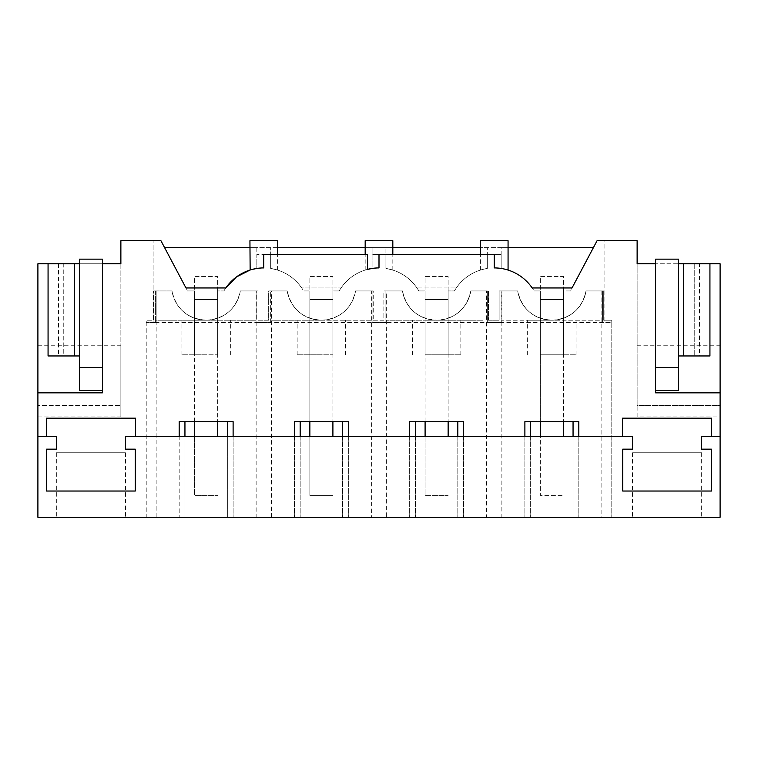 <?xml version="1.0" encoding="UTF-8"?>
<svg xmlns="http://www.w3.org/2000/svg" width="758" height="758" viewBox="0 0 758 758"><rect width="100%" height="100%" fill="white"/><g stroke="black" fill="none" stroke-linecap="round" stroke-linejoin="round"><path stroke-width="0.57" stroke-dasharray="3.79 2.84" d="M37.9 345.241L120.873 345.241L120.873 263.765L37.9 263.765L37.9 517.288L720.1 517.288L720.1 416.938L637.127 416.938L637.127 240.712L604.865 240.712L604.865 322.538L604.865 240.712L597.067 240.712L570.442 290.958L563.374 290.958L563.374 299.486L540.331 299.486L540.331 354.801L563.374 354.801L540.331 354.801L540.331 290.958L534.068 290.958L540.331 290.958L540.331 495.391L563.374 495.391L540.331 495.391L540.331 436.617M37.9 416.938L120.873 416.938L120.873 240.712L160.933 240.712L187.558 290.958L164.6 247.629L256.848 247.629L256.848 268.446L252.243 269.403C249.183 270.265 249.183 270.265 252.243 269.403L250.168 269.99M153.135 322.538L153.135 240.712L153.135 322.538L604.865 322.538L153.135 322.538M125.477 517.288L56.338 517.288L125.477 517.288L125.477 452.753L56.338 452.753L56.338 517.288M227.353 436.617L227.353 517.288L233.113 517.288L146.218 517.288L146.218 320.227L153.41 320.227L153.41 290.958L153.41 320.227L146.218 320.227L146.218 322.538L155.437 322.538L155.437 290.958L171.981 290.958L153.41 290.958L155.437 290.958L155.437 322.538L146.218 322.538L146.218 517.288L156.157 517.288L156.157 290.958L171.981 290.958C176.235 309.387 187.889 319.146 206.943 320.217C225.192 318.464 236.316 308.714 240.305 290.958A34.574 34.574 0 0 1 171.981 290.958L156.157 290.958L156.157 320.227L206.148 320.227A34.574 34.574 0 0 1 171.981 290.958A34.574 34.574 0 0 0 206.148 320.227L256.848 320.227L256.848 290.958L258.004 290.958L240.305 290.958L256.138 290.958L256.138 517.288L227.353 517.288L227.353 421.637L184.943 421.637L184.943 517.288L184.943 436.617M601.843 290.958L602.563 290.958L602.563 320.227L527.644 320.227L602.563 320.227L602.563 290.958L586.019 290.958A34.574 34.574 0 0 1 551.852 320.227A34.574 34.574 0 0 0 586.019 290.958A34.574 34.574 0 0 1 517.695 290.958C521.949 309.387 533.604 319.146 552.658 320.217C570.897 318.464 582.021 308.714 586.019 290.958L602.563 290.958L602.563 322.538L611.782 322.538L611.782 320.227L603.709 320.227L611.782 320.227L611.782 517.288L611.782 322.538L602.563 322.538L602.563 290.958L603.709 290.958L603.709 320.227L603.709 290.958L586.019 290.958L601.843 290.958L601.843 517.288L611.782 517.288L156.157 517.288M601.843 517.288L501.862 517.288L501.862 290.958L501.152 290.958L517.695 290.958L499.124 290.958L499.124 320.227L499.124 290.958L501.152 290.958L501.152 320.227L551.852 320.227A34.574 34.574 0 0 1 517.695 290.958L501.862 290.958M486.608 290.958L470.784 290.958A34.574 34.574 0 0 1 436.617 320.227A34.574 34.574 0 0 0 470.784 290.958A34.574 34.574 0 0 1 402.46 290.958C406.714 309.387 418.369 319.146 437.413 320.217C455.662 318.464 466.786 308.714 470.784 290.958L487.318 290.958L487.318 322.538L501.152 322.538L487.318 322.538L487.318 290.958L488.474 290.958L488.474 320.227L488.474 290.958L482.713 290.958L486.608 290.958L486.608 517.288L501.862 517.288M486.608 517.288L256.138 517.288M632.523 517.288L701.662 517.288L632.523 517.288L632.523 452.753L701.662 452.753L701.662 517.288M37.9 436.617L56.338 436.617L56.338 449.172L46.541 449.172L46.541 491.032L135.275 491.032L135.275 449.172L125.477 449.172L125.477 436.617L632.523 436.617L632.523 449.172L622.725 449.172L622.725 491.032L711.459 491.032L711.459 449.172L701.662 449.172L701.662 436.617L720.1 436.617M102.434 390.522L102.434 367.478L79.382 367.478L79.382 259.16L102.434 259.16L102.434 367.478L79.382 367.478L79.382 390.522L102.434 390.522L102.434 355.957L79.382 355.957L79.382 263.765L102.434 263.765L102.434 390.522L79.382 390.522L102.434 390.522L102.434 392.834L37.9 392.834M58.48 263.765L58.48 355.957L63.255 355.957L63.255 263.765L48.067 263.765L63.255 263.765L63.255 355.957L102.434 355.957L102.434 263.765M120.873 416.938L120.873 405.416L37.9 405.416L120.873 405.416L120.873 345.241M79.382 390.522L79.382 367.478L102.434 367.478L79.382 367.478L79.382 390.522M488.474 320.227L499.124 320.227L488.474 320.227M573.057 436.617L573.057 517.288L573.057 421.637L530.647 421.637L530.647 517.288L530.647 436.617M457.823 436.617L457.823 517.288L457.823 421.637L415.412 421.637L415.412 517.288L415.412 436.617M342.588 436.617L342.588 517.288L342.588 421.637L300.177 421.637L300.177 517.288L300.177 436.617M258.004 320.227L258.004 290.958L258.004 320.227L268.654 320.227L268.654 290.958L287.216 290.958L268.654 290.958L268.654 320.227L258.004 320.227M371.373 290.958L372.083 290.958L372.083 322.538L385.917 322.538L372.083 322.538L372.083 290.958L367.478 290.958L373.239 290.958L373.239 320.227L373.239 290.958L355.54 290.958A34.574 34.574 0 0 1 287.216 290.958C291.479 309.387 303.134 319.146 322.178 320.217C340.427 318.464 351.551 308.714 355.54 290.958L367.478 290.958L355.54 290.958A34.574 34.574 0 0 1 287.216 290.958A34.574 34.574 0 0 0 321.383 320.227L372.083 320.227L321.383 320.227A34.574 34.574 0 0 0 355.54 290.958L371.373 290.958L371.373 517.288M373.239 320.227L383.889 320.227L383.889 290.958L402.46 290.958L383.889 290.958L383.889 320.227L373.239 320.227M233.113 436.617L233.113 517.288L233.113 421.637L227.353 421.637M184.943 421.637L179.182 421.637L179.182 517.288L179.182 436.617M56.338 452.753L125.477 452.753M135.483 436.617L135.483 418.179L46.342 418.179L46.342 436.617M225.818 287.964L185.975 287.964L164.6 247.629M252.243 269.403A46.096 46.096 0 0 0 223.932 290.958A46.096 46.096 0 0 1 256.848 268.446L252.243 269.403A46.096 46.096 0 0 1 256.848 268.446L256.848 254.546L263.765 254.546L256.848 254.546L256.848 268.446L256.848 247.629L372.083 247.629L372.083 268.446L367.478 269.403A46.096 46.096 0 0 1 372.083 268.446L372.083 254.546L379 254.546L372.083 254.546L372.083 268.446L372.083 247.629L487.318 247.629L487.318 268.446L482.713 269.403A46.096 46.096 0 0 1 487.318 268.446L482.713 269.403C471.675 272.406 462.863 278.593 456.297 287.964A46.096 46.096 0 0 1 487.318 268.446L487.318 247.629L501.152 247.629L501.152 268.446A46.096 46.096 0 0 1 534.068 290.958A46.096 46.096 0 0 0 501.152 268.446L501.152 254.546L379 254.546L385.917 254.546L385.917 268.446L385.917 247.629L385.917 268.446A46.096 46.096 0 0 1 418.833 290.958L425.096 290.958L418.833 290.958A46.096 46.096 0 0 0 385.917 268.446C398.954 270.672 409.292 277.182 416.947 287.964L456.297 287.964L416.947 287.964A46.096 46.096 0 0 0 385.917 268.446C394.994 270.464 394.994 270.464 385.917 268.446C394.994 270.464 394.994 270.464 385.917 268.446L385.917 254.546L379 254.546L379 267.915L372.415 268.398M257.189 268.398L263.765 267.915L263.765 254.546L270.682 254.546L263.765 254.546L270.682 254.546L270.682 268.446L270.682 247.629L270.682 268.446A46.096 46.096 0 0 1 303.588 290.958L309.861 290.958L303.588 290.958A46.096 46.096 0 0 0 270.682 268.446C283.71 270.672 294.057 277.182 301.703 287.964L341.053 287.964A46.096 46.096 0 0 1 367.478 269.403C356.431 272.406 347.628 278.593 341.053 287.964L301.703 287.964A46.096 46.096 0 0 0 270.682 268.446C279.759 270.464 279.759 270.464 270.682 268.446C279.759 270.464 279.759 270.464 270.682 268.446L270.682 254.546L367.478 254.546L367.478 269.403A46.096 46.096 0 0 0 339.167 290.958L332.904 290.958L332.904 299.486L309.861 299.486L309.861 354.801L332.904 354.801L309.861 354.801L309.861 290.958L309.861 495.391L332.904 495.391L309.861 495.391L309.861 436.617M58.48 355.957L48.067 355.957M194.626 290.958L187.558 290.958L194.626 290.958L194.626 354.801L217.669 354.801L194.626 354.801L194.626 290.958M217.669 436.617L217.669 276.443L194.626 276.443L194.626 299.486L217.669 299.486L194.626 299.486L217.669 299.486L217.669 354.801L217.669 290.958L223.932 290.958L217.669 290.958L217.669 299.486L194.626 299.486L194.626 495.391L217.669 495.391L194.626 495.391L194.626 436.617M332.904 436.617L332.904 276.443L309.861 276.443L309.861 299.486L332.904 299.486L309.861 299.486L332.904 299.486L332.904 354.801L332.904 290.958L339.167 290.958A46.096 46.096 0 0 1 367.478 269.403C364.418 270.265 364.418 270.265 367.478 269.403C364.418 270.265 364.418 270.265 367.478 269.403A46.096 46.096 0 0 1 372.083 268.446L367.478 269.403M425.096 290.958L425.096 354.801L448.139 354.801L425.096 354.801L425.096 290.958M448.139 436.617L448.139 276.443L425.096 276.443L425.096 299.486L448.139 299.486L425.096 299.486L448.139 299.486L448.139 354.801L448.139 290.958L454.412 290.958A46.096 46.096 0 0 1 482.713 269.403A46.096 46.096 0 0 0 454.412 290.958L448.139 290.958L448.139 299.486L425.096 299.486L425.096 495.391L448.139 495.391L425.096 495.391L425.096 436.617M156.157 290.958L156.157 320.227L206.148 320.227A34.574 34.574 0 0 0 240.305 290.958L252.243 290.958L240.305 290.958A34.574 34.574 0 0 1 206.148 320.227L256.848 320.227L256.848 290.958L256.138 290.958M252.243 290.958L256.848 290.958L252.243 290.958M508.068 247.629L480.411 247.629M392.824 247.629L365.176 247.629M277.589 247.629L249.932 247.629M501.152 247.629L593.4 247.629L572.025 287.964L532.182 287.964C524.527 277.182 514.189 270.672 501.152 268.446L501.152 254.546L487.318 254.546L487.318 268.446L487.318 254.546L494.235 254.546L494.235 267.915C507.907 268.834 513.308 271.639 501.152 268.446L501.152 247.629M277.589 240.712L249.932 240.712M206.148 354.801L181.929 354.801L206.148 354.801M206.148 320.227L181.929 320.227L206.148 320.227M622.517 436.617L622.517 418.179L711.658 418.179L711.658 436.617M637.127 416.938L637.127 405.416L720.1 405.416L720.1 263.765L637.127 263.765L637.127 405.416L720.1 405.416L720.1 416.938M508.068 270.066L501.152 268.446M563.374 436.617L563.374 276.443L540.331 276.443L540.331 299.486L563.374 299.486L540.331 299.486L563.374 299.486L563.374 354.801L563.374 290.958L570.442 290.958L593.4 247.629M699.52 263.765L709.933 263.765L699.52 263.765L699.52 355.957L709.933 355.957M678.618 263.765L678.618 355.957L678.618 263.765L655.566 263.765L655.566 355.957L699.52 355.957M720.1 392.834L655.566 392.834L655.566 355.957L678.618 355.957M578.818 436.617L578.818 517.288L578.818 421.637L573.057 421.637M524.887 436.617L524.887 517.288L524.887 421.637L530.647 421.637M694.745 263.765L694.745 355.957L694.745 263.765M655.566 367.478L678.618 367.478L655.566 367.478L678.618 367.478L655.566 367.478L655.566 259.16L678.618 259.16L678.618 390.522L678.618 367.478L678.618 390.522L655.566 390.522L678.618 390.522L655.566 390.522L655.566 367.478M637.127 345.241L720.1 345.241M385.917 254.546L385.917 268.446L385.917 254.546M482.713 269.403C479.653 270.265 479.653 270.265 482.713 269.403C479.653 270.265 479.653 270.265 482.713 269.403L487.318 268.446A46.096 46.096 0 0 0 482.713 269.403M508.068 240.712L480.411 240.712M386.627 290.958L385.917 290.958L385.917 322.538L385.917 290.958L402.46 290.958A34.574 34.574 0 0 0 436.617 320.227L385.917 320.227L436.617 320.227A34.574 34.574 0 0 1 402.46 290.958L386.627 290.958L386.627 517.288M501.152 322.538L501.152 290.958L501.152 320.227L551.852 320.227A34.574 34.574 0 0 1 517.695 290.958L501.152 290.958L501.152 322.538M701.662 452.753L632.523 452.753M551.852 354.801L576.071 354.801L551.852 354.801M487.318 290.958L487.318 320.227L487.318 290.958M482.713 320.227L436.617 320.227L482.713 320.227M270.682 322.538L270.682 290.958L287.216 290.958L270.682 290.958L270.682 322.538L256.848 322.538L256.848 290.958L256.848 322.538L270.682 322.538M271.392 517.288L271.392 290.958M270.682 320.227L321.383 320.227L270.682 320.227M372.083 290.958L372.083 320.227L372.083 290.958M321.383 354.801L297.164 354.801L321.383 354.801M348.348 436.617L348.348 517.288L348.348 421.637L342.588 421.637M294.417 436.617L294.417 517.288L294.417 421.637L300.177 421.637M270.682 268.446L270.682 254.546L270.682 268.446M392.824 240.712L365.176 240.712M385.917 320.227L385.917 290.958L385.917 320.227M436.617 354.801L460.836 354.801L436.617 354.801M463.583 436.617L463.583 517.288L463.583 421.637L457.823 421.637M409.652 436.617L409.652 517.288L409.652 421.637L415.412 421.637M79.382 263.765L79.382 355.957M655.566 263.765L655.566 390.522M194.626 421.637L194.626 276.443L217.669 276.443L217.669 421.637M309.861 421.637L309.861 276.443L332.904 276.443L332.904 421.637M425.096 421.637L425.096 276.443L448.139 276.443L448.139 421.637M540.331 421.637L540.331 276.443L563.374 276.443L563.374 421.637M230.356 354.801L230.356 320.227M181.929 354.801L181.929 320.227M480.411 270.066L480.411 254.546M576.071 354.801L576.071 320.227M527.644 354.801L527.644 320.227M297.164 354.801L297.164 320.227M345.591 354.801L345.591 320.227M277.589 270.047L277.589 254.546M365.176 270.066L365.176 254.546M412.409 354.801L412.409 320.227M460.836 354.801L460.836 320.227M392.824 270.047L392.824 254.546"/><path stroke-width="1.14" d="M37.9 436.617L56.338 436.617L56.338 449.172L46.541 449.172L46.541 491.032L135.275 491.032L135.275 449.172L125.477 449.172L125.477 436.617L632.523 436.617L632.523 449.172L622.725 449.172L622.725 491.032L711.459 491.032L711.459 449.172L701.662 449.172L701.662 436.617L720.1 436.617L720.1 517.288L37.9 517.288L37.9 263.765L74.654 263.765L74.654 355.957L79.382 355.957L79.382 390.522L102.434 390.522M720.1 436.617L720.1 392.834L655.566 392.834L655.566 263.765L637.127 263.765L637.127 240.712L597.067 240.712L572.025 287.964L532.182 287.964A46.096 46.096 0 0 0 494.235 267.915L494.235 254.546L379 254.546L379 267.915A46.096 46.096 0 0 0 367.478 269.403L367.478 254.546L263.765 254.546L263.765 267.915A46.096 46.096 0 0 0 252.243 269.403C249.183 270.265 249.183 270.265 252.243 269.403L257.189 268.398M37.9 392.834L102.434 392.834L102.434 263.765L120.873 263.765L120.873 240.712L160.933 240.712L185.975 287.964L225.818 287.964A46.096 46.096 0 0 1 252.243 269.403M46.342 436.617L46.342 418.179L135.483 418.179L135.483 436.617M179.182 436.617L179.182 421.637L233.113 421.637L233.113 436.617M294.417 436.617L294.417 421.637L348.348 421.637L348.348 436.617M409.652 436.617L409.652 421.637L463.583 421.637L463.583 436.617M524.887 436.617L524.887 421.637L578.818 421.637L578.818 436.617M622.517 436.617L622.517 418.179L711.658 418.179L711.658 436.617M102.434 263.765L102.434 259.16L79.382 259.16L79.382 263.765L74.654 263.765M227.353 436.617L227.353 421.637M184.943 436.617L184.943 421.637M250.149 270L249.932 240.712L277.589 240.712L277.589 254.546M250.168 269.99L236.477 276.926L225.818 287.964M48.067 263.765L48.067 355.957L74.654 355.957M79.382 263.765L79.382 355.957M593.4 247.629L508.068 247.629M480.411 247.629L392.824 247.629M365.176 247.629L277.589 247.629M249.932 247.629L164.6 247.629M720.1 392.834L720.1 263.765L709.933 263.765L709.933 355.957L683.346 355.957L683.346 263.765L709.933 263.765M507.472 269.876L508.068 270.066L508.068 240.712L480.411 240.712L480.411 254.546M655.566 263.765L655.566 259.16L678.618 259.16L678.618 263.765L683.346 263.765M678.618 263.765L678.618 355.957L683.346 355.957M573.057 436.617L573.057 421.637M530.647 436.617L530.647 421.637M342.588 436.617L342.588 421.637M300.177 436.617L300.177 421.637M367.478 269.403L372.415 268.398M365.176 254.546L365.176 240.712L392.824 240.712L392.824 254.546M457.823 436.617L457.823 421.637M415.412 436.617L415.412 421.637M655.566 390.522L678.618 390.522L678.618 355.957M217.669 421.637L217.669 436.617M194.626 421.637L194.626 436.617M332.904 421.637L332.904 436.617M309.861 421.637L309.861 436.617M448.139 421.637L448.139 436.617M425.096 421.637L425.096 436.617M563.374 421.637L563.374 436.617M540.331 421.637L540.331 436.617"/></g></svg>
